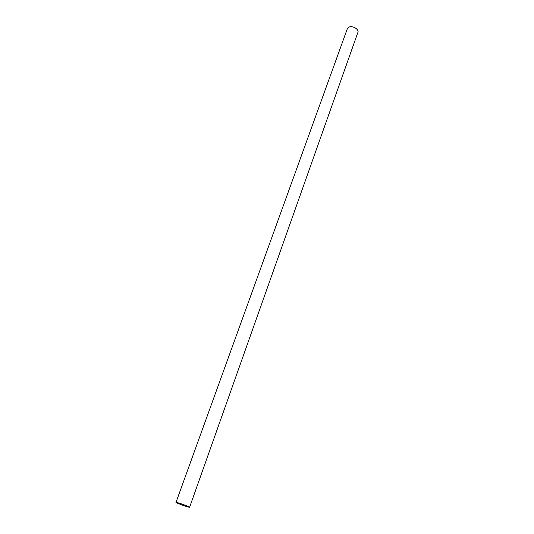 <?xml version="1.0" encoding="UTF-8"?>
<svg xmlns="http://www.w3.org/2000/svg" width="534" height="534" viewBox="0 0 534 534"><rect width="100%" height="100%" fill="white"/><g stroke="black" fill="none" stroke-linecap="round" stroke-linejoin="round"><path stroke-width="0.8" d="M189.623 507.213L357.747 32.794C359.649 29.924 353.261 25.472 349.309 26.954L347.22 29.023M187.921 506.946C183.876 505.831 174.905 502.367 176.013 502.34L177.622 502.674C181.653 503.776 190.751 507.287 189.59 507.293L187.921 506.946M347.48 28.315L176.013 502.34"/></g></svg>
